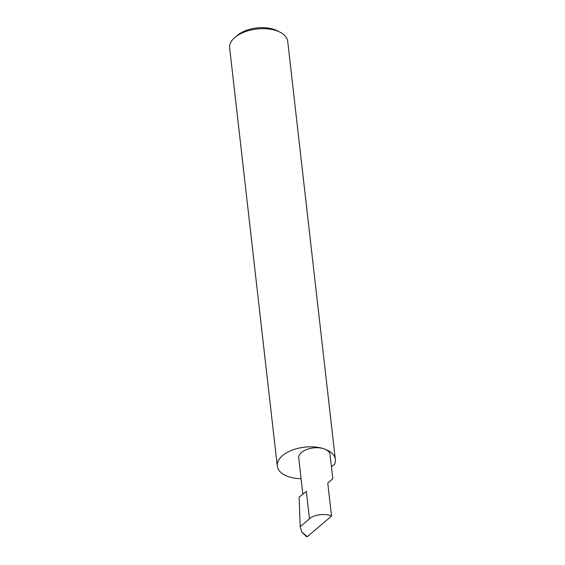 <?xml version="1.0" encoding="UTF-8"?>
<svg xmlns="http://www.w3.org/2000/svg" width="565" height="565" viewBox="0 0 565 565"><rect width="100%" height="100%" fill="white"/><g stroke="black" fill="none" stroke-linecap="round" stroke-linejoin="round"><path stroke-width="0.85" d="M331.457 466.768L334.537 464.31A29.218 15.7 173.5 0 0 335.349 459.458A29.218 15.7 173.5 0 0 323.865 448.772A15.764 8.468 -6.5 0 1 330.059 454.535L332.82 478.781L327.771 483.047L331.535 516.092C325.694 513.119 313.561 514.623 309.472 518.825L300.199 526.721L301.823 532.11L307.402 536.63L331.535 516.092M235.174 37.226L237.66 35.178A25.707 13.814 -6.5 0 1 273.778 29.359A25.707 13.814 -6.5 0 1 277.041 30.687L279.922 32.127A29.218 15.7 173.5 0 0 276.221 30.616A29.218 15.7 173.5 0 0 235.174 37.226A29.218 15.7 173.5 0 0 229.651 47.919L277.295 466.076A29.218 15.7 173.5 0 0 288.779 476.761A29.218 15.7 173.5 0 0 301.081 478.703M335.349 459.458L287.705 41.309A29.218 15.7 173.5 0 0 279.922 32.127M302.84 494.163L298.737 458.109A15.764 8.468 -6.5 0 1 306.979 449.422A15.764 8.468 -6.5 0 1 323.865 448.772A29.218 15.7 173.5 0 0 292.578 449.98A29.218 15.7 173.5 0 0 277.295 466.076M309.472 518.825L306.343 491.373L299.118 497.136L300.199 526.721M307.402 536.63L306.64 536.75L301.823 532.11"/></g></svg>
